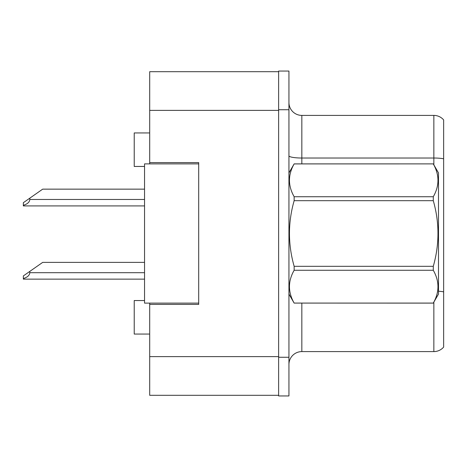 <?xml version="1.0" encoding="UTF-8"?>
<svg xmlns="http://www.w3.org/2000/svg" width="467" height="467" viewBox="0 0 467 467"><rect width="100%" height="100%" fill="white"/><g stroke="black" fill="none" stroke-linecap="round" stroke-linejoin="round"><path stroke-width="0.7" d="M149.697 303.118L149.697 395.304L278.624 395.304L278.624 71.696L149.697 71.696L149.697 163.882M149.697 162.592L198.691 162.592L198.691 304.408L149.697 304.408M144.542 300.544L134.227 300.544L134.227 334.063L149.697 334.063M144.542 166.456L134.227 166.456L134.227 132.937L149.697 132.937M288.939 364.488A12.895 12.895 0 0 1 301.834 351.598L433.849 351.598L433.849 302.137M278.624 357.267L278.624 395.946L288.939 395.946L288.939 357.267L278.624 357.267M288.939 109.733L288.939 71.054L278.624 71.054L278.624 109.733L288.939 109.733L288.939 357.267M443.65 119.92A12.895 12.895 0 0 0 433.849 115.402A12.895 12.895 0 0 1 443.65 119.92L443.65 347.08A12.895 12.895 0 0 1 433.849 351.598M443.65 158.803A12.895 2.242 180 0 0 433.849 158.021L433.849 115.402L301.834 115.402A12.895 12.895 0 0 1 288.939 102.512A12.895 12.895 0 0 0 301.834 115.402L301.834 163.882M443.65 159.807L443.65 291.857A12.895 2.242 180 0 0 438.495 291.221M198.691 303.118L144.542 303.118L144.542 163.882L198.691 163.882M288.939 172.907L294.152 163.882L433.283 163.882L438.495 172.907L438.495 294.093L433.283 303.083C439.523 292.19 439.523 281.251 433.283 270.265L294.152 270.265C287.905 281.163 287.905 292.097 294.152 303.083L433.283 303.118M433.283 163.882L294.152 163.917C287.905 174.81 287.905 185.749 294.152 196.735L294.152 200.682C287.905 222.508 287.905 244.381 294.152 266.318L294.152 270.265M294.152 196.735L433.283 196.735C439.523 185.837 439.523 174.903 433.283 163.917M433.283 196.735L433.283 200.682L294.152 200.682M294.152 266.318L433.283 266.318C439.529 244.381 439.529 222.508 433.283 200.682M433.283 266.318L433.283 270.265M288.939 294.093L294.152 303.118M438.495 251.678L438.495 232.718M294.152 303.083L433.283 303.083M144.542 262.378L42.69 262.378L29.795 271.409L29.795 272.693C29.59 275.355 27.442 277.305 23.35 278.536L23.35 279.138L144.542 279.138M29.795 271.409L23.35 275.921L23.35 278.536M144.542 189.147L42.69 189.147L29.795 198.177L29.795 199.462C29.59 202.123 27.442 204.073 23.35 205.305L23.35 205.912L144.542 205.912M29.795 198.177L23.35 202.69L23.35 205.305M149.697 356.625L278.624 356.625M149.697 110.375L278.624 110.375M301.834 303.118L301.834 351.598M433.849 164.863L433.849 158.021L301.834 158.021A12.895 2.242 0 0 1 288.939 155.78M29.795 272.693L144.542 272.693M29.795 199.462L144.542 199.462"/></g></svg>
